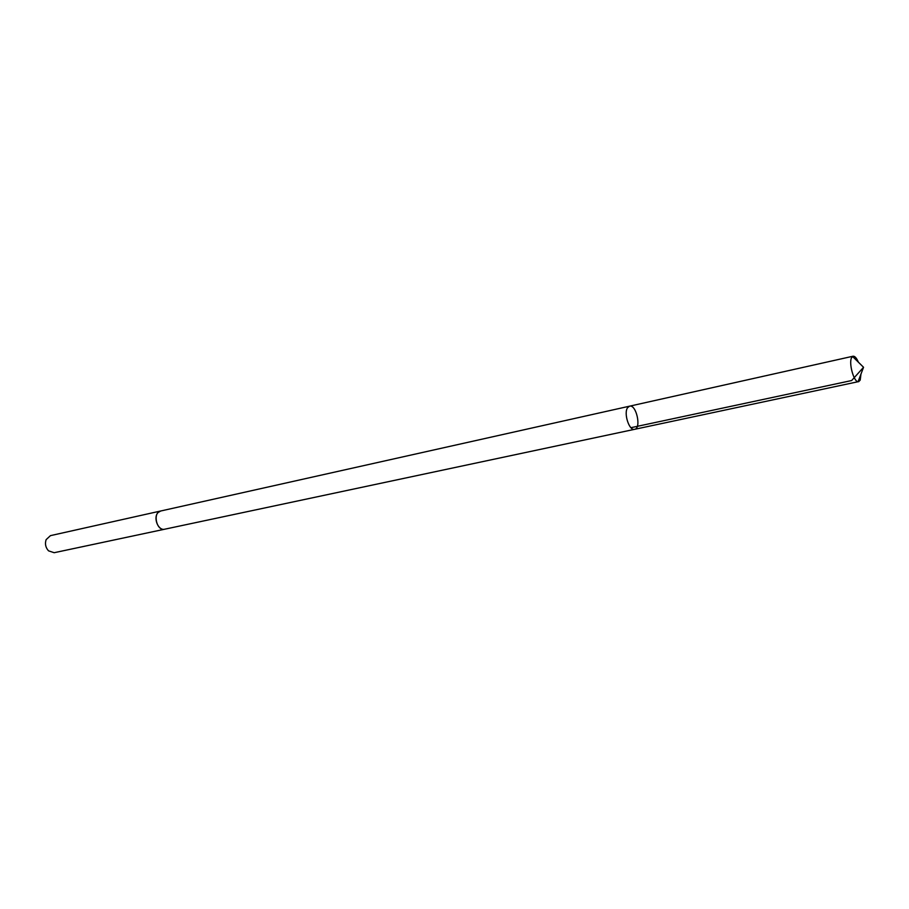 <?xml version="1.0" encoding="UTF-8"?>
<svg xmlns="http://www.w3.org/2000/svg" width="909" height="909" viewBox="0 0 909 909"><rect width="100%" height="100%" fill="white"/><g stroke="black" fill="none" stroke-linecap="round" stroke-linejoin="round"><path stroke-width="1.36" d="M164.915 529.163L164.756 529.197C158.121 531.106 152.757 517.221 158.28 512.381L160.779 510.983L629.573 406.175L627.608 407.687C623.438 413.209 629.255 431.105 634.618 429.321C641.606 428.389 636.311 404.119 629.573 406.175L627.608 407.687C623.438 413.209 629.255 431.105 634.618 429.321L858.062 381.723C853.687 381.644 848.654 363.1 851.551 357.737L853.074 356.214C854.824 356.033 856.596 358.032 858.391 362.202M860.971 374.053L860.209 380.11L858.63 381.712M634.618 429.321L164.756 529.197C156.496 531.447 152.337 512.381 160.779 510.972L160.95 510.949M164.756 529.197L54.165 552.706L48.552 550.854C45.586 547.593 44.78 543.866 46.109 539.662L50.45 535.64L160.779 510.972M630.926 427.696L851.653 380.541L863.55 367.281L852.54 356.442M629.573 406.175L853.074 356.214M863.55 367.281L858.062 381.723"/></g></svg>
